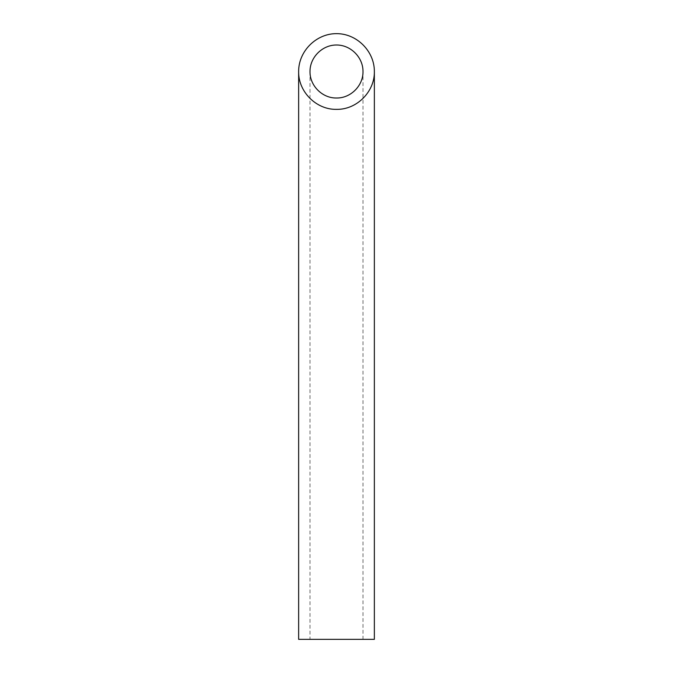 <?xml version="1.0" encoding="UTF-8"?>
<svg xmlns="http://www.w3.org/2000/svg" width="673" height="673" viewBox="0 0 673 673"><rect width="100%" height="100%" fill="white"/><g stroke="black" fill="none" stroke-linecap="round" stroke-linejoin="round"><path stroke-width="0.5" stroke-dasharray="3.37 2.52" d="M362.999 639.35L310.001 639.35L362.999 639.35L362.999 71.506M298.644 639.35L374.356 639.35M310.001 71.506L310.001 639.35"/><path stroke-width="1.01" d="M336.5 98.006C350.667 98.3 363.294 85.673 362.999 71.506C363.109 57.331 350.675 44.898 336.5 45.007C322.325 44.898 309.891 57.331 310.001 71.506C309.706 85.673 322.333 98.3 336.5 98.006M374.356 639.35L298.644 639.35L298.644 71.506C298.223 91.738 316.268 109.783 336.5 109.363C356.732 109.783 374.777 91.738 374.356 71.506L374.356 639.35M374.356 71.506C374.508 51.249 356.757 33.499 336.5 33.65C316.243 33.499 298.492 51.249 298.644 71.506"/></g></svg>
